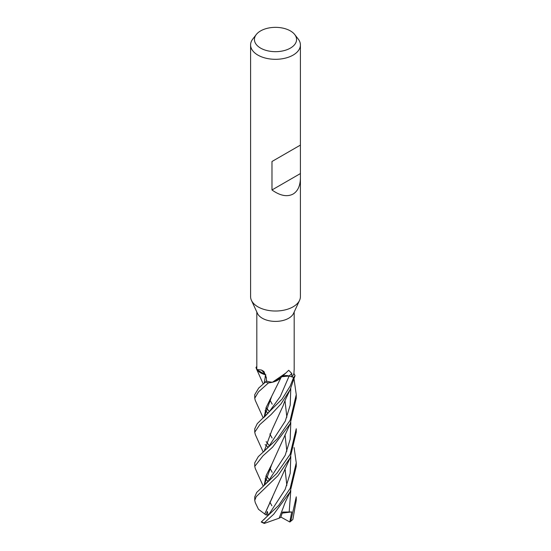 <?xml version="1.0" encoding="UTF-8"?>
<svg xmlns="http://www.w3.org/2000/svg" width="551" height="551" viewBox="0 0 551 551"><rect width="100%" height="100%" fill="white"/><g stroke="black" fill="none" stroke-linecap="round" stroke-linejoin="round"><path stroke-width="0.83" d="M283.221 376.099L281.713 376.836M281.106 377.352C278.469 380.507 274.143 382.366 268.117 382.917C274.136 382.366 278.462 380.514 281.106 377.352M268.502 382.89L268.592 382.883A20.711 11.957 180 0 1 265.451 382.063L258.729 388.035L254.748 394.64L254.748 398.221L258.502 391.844L268.502 382.89A20.752 11.977 180 0 1 265.43 382.084M265.913 374.969L257.227 370.038A16.509 9.532 180 0 1 257.159 369.948A16.509 9.532 180 0 1 257.076 369.845L255.981 367.62A20.711 11.957 180 0 1 256.821 366.443A20.711 11.957 180 0 0 255.981 367.62L255.967 367.572A20.752 11.977 180 0 1 256.821 366.387M264.136 383.234L265.706 374.845L257.076 369.845C256.112 369.418 257.606 369.494 261.56 370.072L263.929 371.491L266.381 377.662L266.45 381.017M300.405 177.918C300.288 185.742 297.857 191.114 293.111 194.042C287.167 197.134 280.122 195.777 271.98 189.971L271.98 161.505L300.405 145.099L300.405 296.645A24.905 14.374 180 0 1 299.565 300.343L293.545 313.388A18.679 10.786 180 0 1 288.703 318.237A18.679 10.786 180 0 1 270.651 321.026A18.679 10.786 180 0 1 257.455 313.388L251.435 300.343A24.905 14.374 180 0 1 250.595 296.645L250.595 44.934A24.905 14.374 180 0 1 252.764 39.066L256.27 34.548A21.069 12.163 180 0 1 260.602 30.911A21.069 12.163 180 0 1 294.73 34.548A21.069 12.163 180 0 1 290.398 48.109A21.069 12.163 180 0 1 263.55 49.528A21.069 12.163 180 0 1 256.27 34.548M285.7 373.151L280.135 378.351A16.509 9.532 180 0 1 272.779 382.16A16.509 9.532 180 0 1 272.442 382.249A18.679 10.786 180 0 1 266.45 381.037L265.451 382.063A20.711 11.957 180 0 0 268.592 382.883L272.435 382.242A18.679 10.786 180 0 1 272.435 382.242L285.7 373.151L288.703 370.272L291.796 373.523L291.837 376.836L289.144 376.002L281.809 376.739M299.565 300.343A24.905 14.374 180 0 1 293.111 306.811A24.905 14.374 180 0 1 269.04 310.53A24.905 14.374 180 0 1 251.435 300.343M294.73 34.548L298.236 39.066A24.905 14.374 180 0 1 300.405 44.934A24.905 14.374 180 0 1 293.111 55.1A24.905 14.374 180 0 1 265.968 58.213A24.905 14.374 180 0 1 250.595 44.934M263.24 452.123L255.32 434.587L254.748 432.218L259.769 424.656L270.996 414.648L281.051 403.828L290.17 389.598L295.033 375.651L293.924 373.378L294.179 369.246M281.926 376.629A5.965 3.444 180 0 1 289.158 375.982L293.642 377.421L290.177 386.093L282.009 399.172L257.262 423.643L254.748 428.85M293.924 373.378A18.679 10.786 180 0 1 291.837 376.836M280.81 377.697L272.779 382.16M295.019 375.603A20.711 11.957 180 0 1 293.607 377.407A20.711 11.957 180 0 0 295.019 375.603M257.227 370.038A16.509 9.532 180 0 0 265.603 374.811A351.318 164.246 136.8 0 0 261.56 370.072M257.076 369.845L265.616 374.852L264.156 383.214M300.15 145.244L271.98 161.505M300.15 173.71L271.98 189.971M296.252 496.844L290.804 521.012L289.785 521.99L291.748 511.948L282.56 512.079L280.755 517.375L279.13 518.188M290.081 521.866L292.87 519.476L296.252 500.377L296.252 497.085M268.179 447.254L265.114 444.609M268.096 481.333L265.114 478.661M290.17 420.206L277.435 438.686L258.302 456.634L254.748 462.812L254.748 466.373L262.985 455.822L272.58 447.171L290.177 423.733L296.252 398.221L296.252 394.64L290.17 420.206M263.24 486.196L255.292 468.536L254.748 466.373M263.24 418.016L255.251 400.37L254.748 398.221M290.17 488.351L278.682 505.412L261.491 521.756A20.752 11.984 180 0 0 264.143 522.947L273.695 514.235L290.17 491.802L296.252 466.373L296.252 462.812L290.17 488.351M296.252 428.761L290.177 454.203L276.802 473.385L256.697 492.442L254.748 496.85L254.748 500.377L256.181 496.713L277.904 475.733L290.17 457.771L296.252 432.218L296.252 429.071M264.831 514.076L258.474 509.289L255.292 502.691L254.748 500.377M289.785 521.983L280.872 517.052M272.146 472.276L271.636 471.332M264.136 451.365L272.056 429.808L283.262 405.405C284.144 402.299 286.837 396.589 286.919 396.513L290.542 388.82M272.16 472.303L269.832 467.951M264.156 451.345L272.118 429.684M294.103 379.432L296.252 394.64M264.728 514.083L290.577 456.917M286.871 451.235L285.012 434.815M266.381 377.6L265.114 376.505M268.213 515.343L267.331 511.438L266.071 514.965L264.742 514.076L272.635 496.906M272.194 404.193L269.825 399.792M263.777 519.738L268.847 514.572L285.17 489.426L290.177 473.399L290.797 456.442M294.096 447.564L296.252 462.812M271.788 464.321L264.156 485.376M269.811 502.037L271.884 505.784M290.79 422.438L290.184 439.319L285.198 455.284L268.916 480.334L264.129 485.403L266.202 475.444L271.967 463.99L290.467 423.127M286.864 417.238L285.005 400.68M286.844 485.445L285.005 468.86M272.091 438.031L269.825 433.94M264.156 417.203L271.629 396.513M268.11 413.195L265.114 410.488M290.432 491.278C284.743 503.518 285.755 500.632 283.29 507.492L279.123 518.202L264.26 523.45L264.143 522.947M286.864 485.403L285.019 468.832M264.143 417.224L266.195 407.361L281.065 377.449M291.748 511.948L282.229 513.112M295.033 375.651A20.752 11.977 180 0 1 293.642 377.421M261.25 522.052L264.26 523.45M266.071 514.965L268.626 514.848M289.158 375.982A349.685 224.457 79.5 0 1 291.796 373.523M264.039 417.314L268.757 412.423L280.259 396.548L289.144 376.002M292.87 519.476A20.752 11.984 180 0 1 290.804 521.012M269.225 479.59L266.133 475.651M263.695 451.737L268.984 446.255L285.26 421.143L290.205 405.164L290.783 388.297M266.009 407.857L269.129 411.315L266.126 407.561M289.172 512.148L290.783 490.528M285.404 470.712L284.798 469.362M269.081 445.401L266.154 441.613M256.821 369.459L256.821 312.024M300.405 145.099L300.405 44.934M294.179 369.466L294.179 312.024M254.748 428.761L254.748 432.218M263.24 384.026L256.415 368.757M266.581 380.872L264.032 383.324"/></g></svg>
